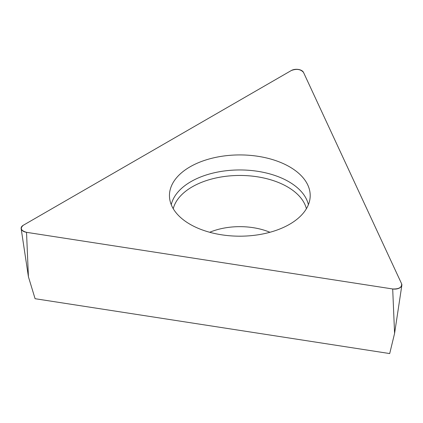 <?xml version="1.0" encoding="UTF-8"?>
<svg xmlns="http://www.w3.org/2000/svg" width="423" height="423" viewBox="0 0 423 423"><rect width="100%" height="100%" fill="white"/><g stroke="black" fill="none" stroke-linecap="round" stroke-linejoin="round"><path stroke-width="0.63" d="M392.692 288.972L394.58 333.419L389.699 353.565L35.088 298.707L28.42 276.774L21.15 228.626A7.297 4.214 0 0 0 26.527 232.327L392.692 288.972A7.297 4.214 0 0 0 401.85 285.271A7.297 4.214 0 0 0 401.628 283.817L303.513 72.412A7.297 4.214 0 0 0 291.31 70.525L23.26 225.279A7.297 4.214 0 0 0 21.15 228.626M258.035 156.309A70.371 40.629 0 0 0 169.538 197.567A70.371 40.629 0 0 0 239.825 236.187A70.371 40.629 0 0 0 310.112 197.567A70.371 40.629 0 0 0 258.035 156.309M26.527 232.327C20.944 230.678 19.855 228.325 23.26 225.279L291.31 70.525C296.581 68.558 300.653 69.187 303.513 72.412L401.628 283.817C401.94 287.434 398.963 289.152 392.692 288.972L26.527 232.327L28.42 276.774M171.257 204.706A69.145 39.921 180 0 1 257.718 171.315A69.145 39.921 180 0 1 308.388 204.706M306.4 208.719A67.278 38.842 0 0 0 257.237 176.777A67.278 38.842 0 0 0 173.245 208.719M209.708 232.275A51.469 29.716 180 0 1 253.144 227.669A51.469 29.716 180 0 1 269.937 232.275M394.58 333.419L401.85 285.271"/></g></svg>
